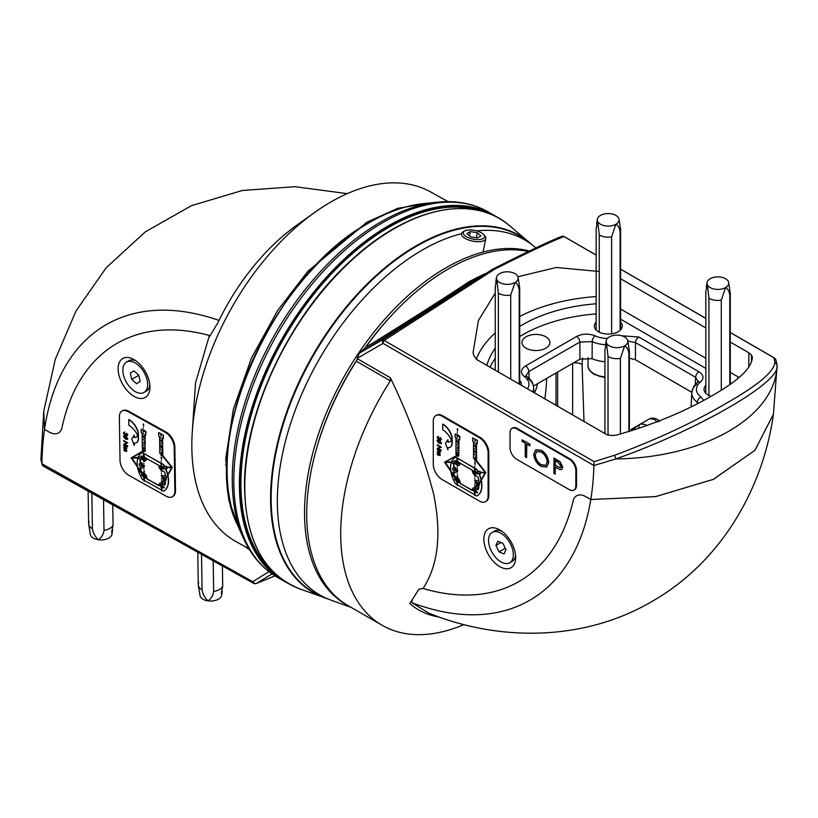 <?xml version="1.0" encoding="UTF-8"?>
<svg xmlns="http://www.w3.org/2000/svg" width="818" height="818" viewBox="0 0 818 818"><rect width="100%" height="100%" fill="white"/><g stroke="black" fill="none" stroke-linecap="round" stroke-linejoin="round"><path stroke-width="1.23" d="M499.737 529.9A22.485 12.986 -120 0 0 483.837 539.082A22.485 12.986 -120 0 0 499.737 566.629A22.485 12.986 -120 0 0 515.647 557.447A22.485 12.986 -120 0 0 499.737 529.9L499.737 529.9M439.43 617.089A168.477 97.27 -60 0 1 409.808 603.52L418.908 589.195L423.09 588.469A288.478 166.555 -120 0 0 518.96 581.547A288.478 166.555 -120 0 0 573.121 500.994A18.609 10.746 60 0 1 576.618 495.79A18.609 10.746 60 0 1 585.923 496.71L590.79 499.522A310.083 179.03 -120 0 0 593.888 465.544L383.08 343.386A3.415 1.973 120 0 1 384.163 340.431L383.673 339.102A3.415 2.781 60 0 0 383.08 343.386L357.169 358.345L359.47 353.079L383.673 339.102L492.886 269.061L504.348 263.324C532.344 249.367 551.271 240.482 561.128 236.647A3.415 3.323 68.9 0 1 564.042 236.576C553.837 240.339 534.522 249.306 506.097 263.468L494.604 269.234L384.163 340.431L594.144 461.659L614.707 455.197C656.496 439.675 693.766 422.323 726.537 403.141C757.632 385.452 773.726 371.986 774.84 362.742L774.022 357.803L774.595 358.059L730.269 332.466M528.367 251.515A200.073 115.512 120 0 0 365.554 347.507C406.413 322.282 441.086 300.237 469.563 281.372L471.28 281.545L504.42 263.284A3.415 2.096 63.5 0 1 506.097 263.468M492.886 269.061L494.604 269.234M705.822 385.39A13.957 8.057 0 0 0 704.022 389.45A13.957 8.057 0 0 0 708.112 395.043A13.957 8.057 0 0 0 710.995 396.321M596.148 322.067A13.957 8.057 0 0 0 594.359 326.126A13.957 8.057 0 0 0 598.439 331.719A13.957 8.057 0 0 0 613.572 333.488A13.957 8.057 0 0 0 622.273 326.126A13.957 8.057 0 0 0 620.596 322.19M545.8 336.791A13.957 8.057 0 0 0 530.504 335.063A13.957 8.057 0 0 0 521.976 342.599A13.957 8.057 0 0 0 526.056 348.182A13.957 8.057 0 0 0 541.189 349.951A13.957 8.057 0 0 0 549.89 342.599A13.957 8.057 0 0 0 545.8 336.791M599.257 271.504L556.23 267.476L517.906 276.75M620.596 278.733L705.822 327.936M730.269 342.047L748.818 352.762L751.415 355.002L752.325 357.947M473.049 352.67L473.98 355.861L476.587 359.45L606.905 434.695L611.956 435.524L616.118 435.196C652.703 424.879 684.952 411.556 712.867 395.247C739.37 380.145 752.529 367.241 752.355 356.546L752.355 357.241M546.639 378.417A139.264 80.399 -60 0 1 544.778 398.826M365.554 347.507L359.47 353.079M357.169 358.345L357.169 358.601A3.415 1.973 -60 0 1 356.321 361.208A200.073 115.512 120 0 0 348.161 605.668L382.159 625.3A200.073 115.512 120 0 0 463.949 624.553M469.563 281.372L484.46 273.928M775.945 360.441L777.069 365.891L773.439 414.153C762.867 489.962 720.198 562.385 652.457 601.179C584.819 641.107 500.146 642.069 428.796 613.132L412.006 602.743A310.083 179.03 -120 0 0 590.79 499.522L655.535 496.628L713.245 479.42L754.871 450.37L773.439 414.153L754.973 450.258L713.531 479.287L655.729 496.598L590.79 499.522L585.923 496.71A18.609 10.746 60 0 0 573.121 500.994A288.478 166.555 60 0 1 518.96 581.547A288.478 166.555 60 0 1 423.09 588.469C438.305 565.156 441.771 533.51 433.509 493.54C423.254 454.685 408.867 416.096 390.37 377.773L390.319 380.84A200.073 115.512 120 0 0 382.159 625.3M691.793 392.282L635.412 359.726L629.369 358.161M604.921 361.699A26.922 15.542 180 0 1 592.12 358.703L579.942 359.194L533.459 386.035M582.6 358.12L582.068 364.399L584.011 421.474M572.62 414.9L572.62 363.417M471.219 281.576L471.28 281.545C441.178 301.433 404.665 324.787 361.72 351.607M774.84 362.742A3.415 3.323 4.6 0 1 777.069 365.891C780.127 382.456 698.327 429.726 615.954 458.908L593.888 465.544M495.248 293.151L478.387 320.584L473.049 352.742M621.813 335.789L638.776 337.026L698.92 371.75C703.777 374.992 704.278 378.448 700.413 382.118A21.565 12.454 0 0 0 700.985 396.996L703.664 400.36M527.477 388.836A21.565 12.454 0 0 0 524.41 376.617C520.156 372.906 520.534 369.347 525.545 365.963A4.652 2.689 60 0 1 528.827 371.525L526.107 375.452L526.271 376.3M525.545 365.963L576.598 336.484C582.447 333.601 588.602 333.376 595.044 335.83A4.652 2.342 114.3 0 0 592.181 341.617L592.12 358.703M521.27 385.258A13.957 8.057 0 0 0 521.373 384.388A13.957 8.057 0 0 0 519.696 380.442M697.253 403.724L697.325 402.323A4.652 2.996 -53.5 0 1 700.985 396.996M751.415 355.002L751.486 361.863M698.245 381.914L695.627 377.313L635.484 342.589L627.805 341.024M605.545 344.736A26.217 15.133 180 0 1 592.181 341.617L579.88 342.057L528.827 371.525L529.226 378.407M698.296 403.182L697.325 402.323A26.217 15.133 180 0 1 691.772 392.63A26.217 15.133 180 0 1 696.629 384.225A4.652 3.098 51 0 1 697.488 382.303L697.488 382.303A4.652 3.098 51 0 1 700.413 382.118M524.41 376.617A4.652 2.996 -53.5 0 1 527.181 376.669L527.181 376.669A4.652 2.996 -53.5 0 1 528.08 378.632A26.217 15.133 180 0 1 533.622 387.568A26.217 15.133 180 0 1 532.733 391.873M576.598 336.484A4.652 2.689 60 0 1 579.88 342.057L579.942 359.194M695.228 384.46L695.627 377.313A4.652 2.689 -60 0 1 698.92 371.75M635.412 359.726L635.484 342.589A4.652 2.689 -60 0 1 638.776 337.026M594.144 461.659L593.858 465.074M730.269 332.548L774.022 357.803L775.648 359.184L777.1 365.145M134.305 396.505A22.485 12.986 -120 0 0 149.929 387.159A22.485 12.986 -120 0 0 134.029 359.623A22.485 12.986 -120 0 0 133.753 359.46A22.485 12.986 -120 0 0 118.129 369.123A22.485 12.986 -120 0 0 134.305 396.505M248.958 548.786L235.942 541.526A200.073 117.516 -60.9 0 1 192.281 431.996A200.073 117.516 -60.9 0 1 314.593 212.486A200.073 117.516 -60.9 0 1 330.85 201.995A200.073 117.516 -60.9 0 1 430.708 191.985L448.049 201.647M240.574 531.782L228.825 500.227L225.768 458.305L233.396 409.102L251.515 357.926L277.609 310.574L307.834 271.331L367.037 222.159L397.681 208.345L430.616 202.874M314.593 212.486L296.719 225.247A168.477 98.947 119.1 0 0 217.977 322.578L209.183 337.272L209.388 335.503L195.512 382.957L192.281 431.996M209.388 335.503A288.478 166.555 -120 0 0 116.974 343.407A288.478 166.555 -120 0 0 62.015 427.507A18.609 10.746 60 0 1 58.467 432.937A18.609 10.746 60 0 1 49.387 432.149L44.53 429.44A310.083 179.03 -120 0 0 41.963 463.786L252.752 581.68L268.958 571.659M43.794 410.984L44.53 429.44L43.783 411.106L55.235 359.47L76.002 310.993L106.258 267.67L145.338 231.842L191.504 205.655L242.292 190.492L294.991 186.698L347.261 193.641M249.51 549.696L244.541 546.322M271.985 573.888L256.78 583.295L275.001 575.903L256.238 583.531A3.415 3.313 71.7 0 1 253.877 583.408A3.415 2.004 -60.9 0 1 253.498 583.275A3.415 2.004 -60.9 0 1 252.752 581.68A3.415 2.781 -121.7 0 0 256.78 583.295A3.415 3.313 71.7 0 1 256.238 583.531A3.415 3.415 0 0 1 253.498 583.275L43.374 466.188L42.27 465.033L40.9 459.634L43.783 411.106M41.963 463.786L40.9 459.634M631.107 429.44L640.535 424L645.157 424.481L646.772 425.667M657.57 422.129L654.226 419.245L649.533 418.806C654.625 416.628 659.104 420.36 659.461 421.454M631.23 429.368C631.353 430.483 633.561 429.205 637.876 425.534L649.533 418.806M412.006 602.743L412.006 600.361M647.222 420.135L640.085 424.256M210.032 335.677A288.478 166.555 60 0 0 116.974 343.407L116.974 343.407A288.478 166.555 60 0 0 62.015 427.507A18.609 10.746 60 0 1 58.467 432.937A18.609 10.746 60 0 1 49.387 432.149L44.53 429.44A310.083 179.03 -120 0 1 219.019 320.421M347.067 605.023A200.073 115.512 -60 0 1 304.531 512.814A200.073 115.512 -60 0 1 381.904 322.507A200.073 115.512 -60 0 1 529.389 251.024M351.137 607.385L330.912 600.095A204.97 118.334 -60 0 1 277.343 501.107A204.97 118.334 -60 0 1 286.116 438.673A204.97 118.334 -60 0 1 372.599 288.897A204.97 118.334 -60 0 1 461.475 233.682M476.741 230.901A204.97 118.334 -60 0 1 534.778 246.975L535.892 247.905M534.461 392.875A23.262 13.436 120 0 0 537.538 383.673M271.556 570.136A209.377 120.89 -60 0 1 256.177 399.296A209.377 120.89 -60 0 1 388.969 227.251A209.377 120.89 -60 0 1 479.154 210.553M468.745 237.833A10.859 4.427 11.6 0 0 480.974 239.347A10.859 4.427 11.6 0 0 483.837 234.776A10.859 4.427 11.6 0 0 479.092 231.698A10.859 4.427 11.6 0 0 464.808 230.881A10.859 4.427 11.6 0 0 468.745 237.833M484.287 235.441A12.403 5.061 -168.4 0 1 484.962 236.157A12.403 5.061 -168.4 0 1 485.79 238.641A12.403 5.061 -168.4 0 1 467.722 239.664A12.403 5.061 -168.4 0 1 461.485 233.672A12.403 5.061 -168.4 0 1 463.223 231.709A12.403 5.061 -168.4 0 1 464.123 231.32M477.334 232.741L470.299 231.606L466.884 233.631L470.503 236.791L477.548 237.936L480.964 235.911L477.334 232.741L476.311 237.731M469.43 235.85L470.299 231.606M123.283 374.163A17.526 10.123 60 0 1 126.473 362.108A17.526 10.123 60 0 1 147.189 380.401A17.526 10.123 60 0 1 143.999 392.466A17.526 10.123 60 0 1 123.283 374.163M127.7 361.576A17.526 10.123 60 0 1 128.774 360.779A17.526 10.123 60 0 1 135.89 360.82M149.817 384.951A17.526 10.123 60 0 1 146.299 391.137A17.526 10.123 60 0 1 145.072 391.669M138.794 375.186L133.896 370.871L130.338 372.977L131.678 379.388L136.575 383.703L140.134 381.597L138.794 375.186M138.027 374.501L139.019 376.27M138.815 375.257L131.678 379.388M133.927 370.902L130.338 372.977M144.172 481.24L144.009 480.718L144.172 481.24M144.009 474.808L144.234 475.381L143.927 474.839A1.861 1.074 -120 0 0 143.232 474.839L140.573 469.573A18.855 10.89 -120 0 1 140.226 467.916L140.001 468.039A18.855 10.89 -120 0 0 140.359 469.696L140.573 469.573M143.968 474.818L144.305 475.053A1.861 1.074 -120 0 1 145.44 476.935L146.586 477.579A3.476 2.004 -120 0 0 144.101 473.602L141.841 472.344M143.999 469.491L143.835 468.97L143.999 469.491M143.907 463.622L143.753 463.09L143.907 463.622M143.815 457.743L143.661 457.221L143.815 457.743M143.733 451.863L143.569 451.342L143.733 451.863M143.487 445.473L143.835 445.984M143.436 439.563L143.753 440.104M143.467 434.246L143.303 433.714L143.467 434.246M143.303 433.714L143.641 434.235M143.375 428.366L143.222 427.845L143.375 428.366M161.719 491.015L161.555 490.493L161.719 491.015M161.627 485.146L161.473 484.624L161.627 485.146M162.414 483.806L161.647 483.377A3.476 2.004 -120 0 0 159.95 483.233A3.476 2.004 -120 0 0 159.234 484.624L160.389 485.268A1.861 1.074 60 0 1 160.757 484.634A1.861 1.074 60 0 1 161.473 484.614L161.852 484.829A1.861 1.074 60 0 1 162.056 484.992M161.545 479.266L161.381 478.745L161.545 479.266M161.453 473.397L161.289 472.865L161.453 473.397M161.361 467.518L161.207 466.996L161.361 467.518M143.048 456.004A1.861 1.074 60 0 0 142.782 456.556L141.228 455.943L142.557 456.689A1.861 1.074 60 0 1 142.935 456.055A1.861 1.074 60 0 1 143.835 456.137A1.861 1.074 60 0 1 145.154 458.131L146.31 458.775A3.476 2.004 -120 0 0 146.248 458.356L159.009 465.462A3.476 2.004 -120 0 0 158.958 465.82L160.103 466.464A1.861 1.074 -120 0 1 160.481 465.831A1.861 1.074 -120 0 1 161.381 465.912A1.861 1.074 -120 0 1 162.475 467.17L166.391 466.107L161.565 467.497L166.984 468.683L166.903 467.599M161.279 461.638L161.115 461.117L161.279 461.638M161.187 455.769L161.034 455.248L161.187 455.769M161.095 449.89L160.941 449.368L161.095 449.89M160.962 449.358L161.299 449.88M161.013 444.021L160.849 443.489L161.013 444.021M160.849 443.489L161.166 444.031M160.809 437.589L161.115 438.131M141.463 466.536A1.738 1.002 60 0 1 140.737 466.413A1.738 1.002 60 0 1 139.612 464.982A1.738 1.002 60 0 1 139.745 463.561M140.512 466.546A1.738 1.002 60 0 1 139.367 465.013A1.738 1.002 60 0 1 139.622 463.612A1.738 1.002 60 0 1 140.471 463.683A1.738 1.002 60 0 1 141.626 465.207A1.738 1.002 60 0 1 141.361 466.618A1.738 1.002 60 0 1 140.512 466.546M165.88 478.223A1.738 1.002 -120 0 0 165.031 477.364A1.738 1.002 -120 0 0 164.193 477.293A1.738 1.002 -120 0 0 163.886 478.561A1.738 1.002 -120 0 0 164.868 480.094M143.375 475.595L143.119 476.199L141.473 475.278L141.504 474.747L143.058 475.36M143.896 477.497A1.861 1.074 60 0 1 143.14 476.188M144.592 477.129L143.886 477.037L144.602 477.978A1.861 1.074 60 0 0 145.175 478.009M145.379 476.649L145.093 477.293L146.739 478.213L146.811 477.446A3.476 2.004 -120 0 0 144.326 473.479L142.056 472.221M143.191 430.033L143.886 430.125L143.191 430.033L143.211 431.945L143.702 432.17L143.671 430.657L145.737 431.812L145.788 435.074L144.909 434.593L145.164 451.444L143.579 450.595L131.197 457.886L139.438 469.839L138.937 470.319L144.121 476.475L143.487 474.767M137.567 467.088A22.331 12.894 -120 0 0 142.271 479.276L163.682 491.199A22.331 12.894 -120 0 0 163.723 491.178A22.331 12.894 -120 0 0 167.71 475.442L166.044 478.52A1.738 1.002 -120 0 1 165.921 480.299A1.738 1.002 -120 0 1 165.103 480.238L165.328 480.115A1.738 1.002 60 0 0 166.023 480.227M166.984 468.683L166.616 467.599L171.627 467.61L164.06 481.546L163.324 480.677L161.667 486.25L165.246 482.497L163.416 484.368L164.745 485.115A18.855 10.89 -120 0 0 165.645 482.334L165.103 481.659A3.476 2.004 -120 0 1 164.541 481.281L165.103 480.238M163.416 484.368L162.445 485.432A1.861 1.074 60 0 1 162.987 486.71L164.316 487.456L164.285 487.988L162.639 487.068L162.925 486.424M162.987 487.262A1.861 1.074 60 0 1 162.618 487.855A1.861 1.074 60 0 1 161.933 487.876L161.944 488.949L161.463 488.724L161.698 486.659L161.933 487.876M161.443 487.6A1.861 1.074 60 0 1 160.4 485.831M159.254 485.186A3.476 2.004 -120 0 0 159.305 485.555L146.811 478.959L146.77 478.315A3.476 2.004 -120 0 0 146.79 478.182M146.596 478.131A3.476 2.004 -120 0 1 146.545 478.448L146.811 478.959M143.886 477.037L143.917 478.949L144.397 479.164L144.387 478.101A1.861 1.074 -120 0 0 145.072 478.08A1.861 1.074 -120 0 0 145.44 477.487M142.864 476.056A1.861 1.074 -120 0 0 143.907 477.824M144.07 471.004L144.275 473.315L144.07 471.004M143.978 465.135L144.183 467.446L143.978 465.135M161.606 480.779L161.811 483.09L161.606 480.779M161.524 474.91L161.729 477.221L161.524 474.91M159.05 485.79L147.025 478.837M161.647 483.377L161.862 483.254A3.476 2.004 -120 0 0 160.175 483.111A3.476 2.004 -120 0 0 160.062 483.172M161.862 483.254L162.455 483.581M164.203 481.291L163.324 480.677M161.657 469.399L161.667 470.422L164.551 472.027A18.855 10.89 -120 0 1 165.553 475.871L165.236 475.81A3.476 2.004 -120 0 0 163.539 475.657A3.476 2.004 -120 0 0 163.436 475.728M161.892 470.544L161.197 471.096L161.166 469.184M146.463 458.1L146.463 458.223A3.476 2.004 -120 0 1 146.524 458.642L146.31 458.775M145.093 457.855L146.524 458.642M146.708 458.755L146.453 459.409L144.806 457.988M145.706 460.606A3.476 2.004 -120 0 0 145.819 460.544A3.476 2.004 -120 0 0 146.504 459.379M144.346 460.728L144.357 461.413L143.651 461.321L143.671 459.379L144.121 460.636A3.476 2.004 -120 0 0 145.604 460.677A3.476 2.004 -120 0 0 146.31 459.327M140.931 458.867A18.855 10.89 -120 0 0 140.123 461.454L140.676 462.119A3.476 2.004 -120 0 1 142.976 465.186A3.476 2.004 -120 0 1 142.455 467.998A3.476 2.004 -120 0 1 142.342 468.049M143.671 453.458L142.097 452.579A22.331 12.894 -120 0 0 142.046 452.61A22.331 12.894 -120 0 0 142.005 452.63L141.831 452.732A22.331 12.894 -120 0 0 138.436 456.597L142.608 457.415A1.861 1.074 60 0 1 142.577 457.252M144.244 453.622L161.085 463.407M161.218 463.233L144.244 453.775M161.79 463.397L163.498 464.512L161.79 463.55M164.653 466.546A22.331 12.894 -120 0 0 163.498 464.512M166.391 466.107L166.76 467.18L171.524 467.19M163.406 435.176L158.845 432.63L163.406 435.176L163.232 438.571L163.191 435.299M166.146 466.24L166.514 467.323L171.637 467.323L160.972 454.051L162.833 454.818L162.577 438.203M162.005 454.603L172.25 467.364L167.71 475.442M163.774 491.148L163.897 491.076A22.331 12.894 -120 0 0 163.948 491.045A22.331 12.894 -120 0 0 167.925 475.319M143.191 430.391L141.177 429.266L143.191 430.135M143.886 430.125L145.952 431.679L145.788 435.074M145.164 451.444L145.134 434.716M143.753 457.661L138.273 456.577L138.651 457.661L131.933 457.814L143.917 450.759L132.179 457.671L138.058 457.538M161.258 457.282L161.463 459.593L161.258 457.282M123.385 432.957L124.53 432.068L123.794 433.192L124.643 434.828L125.461 433.877L126.524 435.646L127.127 435.064L126.718 433.223L127.751 435.156L126.749 435.922L127.751 435.156L126.524 436.055L125.706 435.064L124.684 435.258L123.385 432.957L124.091 432.487M123.6 432.834L124.745 431.945L123.6 432.834M124.213 432.415L125.256 434.777M125.461 433.877L126.739 435.513L127.352 434.931M166.238 496.229A12.403 7.168 -120 0 0 172.281 496.751A12.403 7.168 -120 0 0 174.858 490.902L174.203 447.477A12.403 7.168 -120 0 0 165.277 432.364L127.997 411.597A12.403 7.168 -120 0 0 121.943 411.065A12.403 7.168 -120 0 0 119.377 416.924L120.031 460.35A12.403 7.168 -120 0 0 128.958 475.452L166.238 496.229M123.896 435.677L123.436 436.495L125.491 436.117L127.588 438.806L127.342 439.532M123.661 436.372L125.706 435.994L127.802 438.683L127.465 439.481M123.651 444.174L126.708 442.875L123.61 441.147L123.825 440.605L127.772 442.804L124.489 444.327L127.812 445.933L127.598 446.475L123.651 444.276L126.678 442.855M124.745 444.225L127.812 445.933M126.473 447.763L125.952 449.225L126.667 450.841L125.307 451.219L123.743 450.34L126.309 450.575L123.712 448.049L126.269 448.274L123.671 445.749L123.886 445.207L126.77 446.812L126.064 447.078L126.851 448.417L126.166 449.092L126.504 451.393M126.279 446.945L126.688 447.64M123.743 449.931L126.524 450.442M123.702 447.63L126.493 448.141M138.365 432.824L138.14 432.947A13.62 7.863 60 0 0 128.763 419.665L128.988 419.542A13.62 7.863 60 0 1 138.365 432.824L138.447 438.438A8.783 5.072 60 0 1 136.626 442.589A8.783 5.072 60 0 1 136.514 442.65M128.763 419.665L128.845 425.288A14.888 8.589 60 0 1 137.567 435.36L137.598 435.697A8.783 5.072 60 0 1 136.32 437.098A8.783 5.072 60 0 1 134.162 437.466L134.132 435.166L131.749 438.908L134.285 445.391L134.469 443.111M136.432 437.027A8.783 5.072 60 0 1 134.387 437.344L134.132 435.166M143.365 424L143.569 426.321L143.365 424M164.438 466.669A22.331 12.894 -120 0 0 163.283 464.634M161.085 463.305L161.115 465.227L161.596 465.442L161.565 463.683M143.539 453.53L143.569 455.452L144.05 455.667L144.019 453.908M143.539 453.632L141.872 452.712A22.331 12.894 -120 0 0 141.831 452.732M143.089 456.73L142.833 457.395L141.187 455.974M143.61 457.446L142.966 457.323M144.898 459.205A1.861 1.074 60 0 1 143.058 457.906M145.154 458.694A1.861 1.074 60 0 1 144.796 459.276A1.861 1.074 60 0 1 142.813 457.968M137.915 457.947A22.331 12.894 -120 0 0 137.506 466.679L139.592 469.706L140.359 469.696M143.641 460.381L140.798 458.796A18.855 10.89 -120 0 0 139.909 461.577L140.451 462.252A3.476 2.004 -120 0 1 142.751 465.309A3.476 2.004 -120 0 1 142.23 468.121A3.476 2.004 -120 0 1 140.532 467.968L140.256 467.814M144.121 476.475L140.072 469.235L139.571 469.716L131.565 458.111L138.753 457.937L139.142 459.021L143.794 457.691M143.937 447.875L143.917 449.818L143.447 447.661M143.753 436.127L143.743 438.07L143.273 435.912M141.177 429.266L141.228 432.538L142.097 433.029L142.352 449.89L143.917 450.759M143.845 442.006L143.835 443.939M159.265 484.399L160.604 485.135A1.861 1.074 60 0 1 160.87 484.583M160.921 485.309L160.665 485.974L159.009 484.542M161.443 487.272A1.861 1.074 60 0 1 160.686 485.964M162.721 487.784A1.861 1.074 60 0 1 162.148 487.753M161.667 486.25L162.485 485.493M158.978 465.595L160.328 466.332A1.861 1.074 60 0 1 160.594 465.779M160.635 466.505L160.379 467.17L158.723 465.749M162.445 468.98A1.861 1.074 60 0 1 160.4 467.16L160.369 466.659M161.841 467.262L162.445 467.109M158.968 466.383A3.476 2.004 -120 0 0 161.187 470.135M165.011 475.933A3.476 2.004 -120 0 0 163.324 475.79A3.476 2.004 -120 0 0 164.326 481.086M167.618 475.033A22.331 12.894 -120 0 0 165.236 468.274M160.123 467.027A1.861 1.074 -120 0 0 161.044 468.683A1.861 1.074 -120 0 0 162.342 469.051A1.861 1.074 -120 0 0 162.7 468.469M165.001 482.64L164.265 481.771L165.246 482.497M158.631 432.763L158.672 436.025L159.551 436.515L159.807 453.376L161.422 454.276L172.015 467.497L164.265 481.771M161.218 440.023L161.197 441.965L160.727 439.808M162.608 454.941L162.363 438.08L163.232 438.571M160.645 433.929L161.115 436.096L161.126 434.154M161.391 451.781L161.371 453.714M161.299 445.902L161.289 447.845L160.819 445.687M167.782 474.696A22.331 12.894 -120 0 0 165.553 468.366M163.641 484.246L164.847 484.91M164.97 479.869A1.738 1.002 60 0 1 164.306 477.242M131.903 458.1L137.424 466.107M138.365 456.771A22.331 12.894 -120 0 0 138.017 457.661L138.671 457.64M172.608 496.546A12.403 7.168 -120 0 0 172.946 496.373A12.403 7.168 -120 0 0 175.512 490.514L174.858 447.088A12.403 7.168 -120 0 0 165.931 431.986L128.651 411.209A12.403 7.168 -120 0 0 122.608 410.687A12.403 7.168 -120 0 0 122.281 410.892M166.105 478.673L165.328 480.115M126.504 433.346L127.536 435.278L126.524 436.055M127.802 438.683L125.532 439.246L123.436 436.495M125.491 436.526L123.845 436.74L124.53 438.1L125.532 438.826L127.179 438.601L125.491 436.526M124.101 436.178L123.845 436.74L125.747 438.704L127.403 438.468M126.933 439.154L127.179 438.601M123.6 440.738L127.772 442.804M123.671 445.329L126.77 446.812M125.389 448.325L126.269 448.274M125.522 450.677L126.309 450.575M126.616 451.352L126.882 450.718M134.285 445.391L134.254 443.09A8.783 5.072 60 0 0 136.412 442.712L136.626 442.589M138.14 432.947L138.222 438.571A8.783 5.072 60 0 1 136.412 442.712M160.993 457.436L161.698 457.528M161.432 457.681L161.463 459.593M162.342 467.763L163.999 469.184M161.351 480.933L162.046 481.025M161.79 481.178L161.811 483.09M161.432 486.812L162.138 486.904M161.872 487.058L161.903 488.97M161.085 434.174L161.115 436.096M161.166 440.053L161.197 441.965M161.258 445.922L161.289 447.845M161.524 463.55L161.555 465.473M161.606 469.43L161.637 471.342M161.258 475.064L161.964 475.156M161.698 475.299L161.729 477.221M164.285 487.988L164.316 487.456M164.275 487.477L162.629 486.567M160.655 485.463L160.665 485.974M143.099 424.153L143.804 424.245M143.539 424.399L143.569 426.321M143.62 430.278L143.651 432.19M143.712 436.147L143.743 438.07M143.886 447.906L143.917 449.818M143.978 453.775L144.009 455.698M144.07 459.655L144.091 461.567M143.712 465.278L144.418 465.381M144.152 465.524L144.183 467.446M146.442 458.898L146.453 459.409M142.833 456.884L142.833 457.395M143.804 471.158L144.51 471.25M144.244 471.403L144.275 473.315M144.326 477.283L144.357 479.195M146.739 478.213L146.995 477.548M146.729 477.702L145.083 476.782M143.119 476.199L143.344 475.555M143.109 475.687L141.463 474.767M457.323 485.626L457.16 485.105L457.323 485.626M457.19 479.276L457.477 479.818L457.16 479.287A1.861 1.074 -120 0 0 456.475 479.266L453.867 473.959A18.855 10.89 -120 0 1 453.53 472.313L453.53 472.201M457.242 479.246L457.548 479.501A1.861 1.074 -120 0 1 458.663 481.393L459.808 482.058A3.476 2.004 -120 0 0 457.364 478.06L455.105 476.751M457.323 473.98L457.16 473.458L457.323 473.98M457.323 468.152L457.16 467.63L457.323 468.152M457.323 462.334L457.16 461.812L457.323 462.334M457.323 456.505L457.16 455.984L457.323 456.505M457.323 450.677L457.16 450.156L457.323 450.677M457.16 450.156L457.477 450.698M457.323 444.849L457.16 444.327L457.323 444.849M457.16 444.327L457.477 444.869M457.323 439.031L457.16 438.509L457.323 439.031M457.16 438.509L457.477 439.041M457.323 433.203L457.16 432.681L457.323 433.203M474.869 495.759L474.716 495.238L474.869 495.759M474.869 489.941L474.716 489.409L474.869 489.941M474.788 489.379L475.094 489.624A1.861 1.074 60 0 1 475.299 489.798L475.125 489.788M474.869 484.113L474.716 483.591L474.869 484.113M474.869 478.285L474.716 477.763L474.869 478.285M474.869 472.456L474.716 471.935L474.869 472.456M474.716 471.935L480.524 473.755L480.452 472.681M474.869 466.638L474.716 466.117L474.869 466.638M474.869 460.81L474.716 460.289L474.869 460.81M474.869 454.982L474.716 454.46L474.869 454.982M474.716 454.46L475.023 455.002M474.869 449.164L474.716 448.642L474.869 449.164M474.716 448.642L475.043 449.164M474.869 443.336L474.716 442.814L474.869 443.336M474.716 442.814L475.043 443.336M454.828 470.974A1.738 1.002 60 0 1 454.072 470.841A1.738 1.002 60 0 1 452.967 469.409A1.738 1.002 60 0 1 453.1 467.988M453.857 470.964A1.738 1.002 60 0 1 452.722 469.44A1.738 1.002 60 0 1 452.988 468.039A1.738 1.002 60 0 1 453.857 468.131A1.738 1.002 60 0 1 454.992 469.665A1.738 1.002 60 0 1 454.726 471.056A1.738 1.002 60 0 1 453.857 470.964M479.266 483.182A1.738 1.002 -120 0 0 478.418 482.313A1.738 1.002 -120 0 0 477.548 482.231A1.738 1.002 -120 0 0 477.252 483.489A1.738 1.002 -120 0 0 478.213 485.013M474.644 468.285L475.35 468.387L474.644 468.285L474.644 470.176L475.125 470.411L475.125 468.663L476.843 469.644A22.331 12.894 -120 0 1 477.978 471.7L475.994 472.139A1.861 1.074 -120 0 0 474.91 470.861A1.861 1.074 -120 0 0 473.98 470.769A1.861 1.074 -120 0 0 473.612 471.383L473.837 471.26A1.861 1.074 60 0 1 474.092 470.718M456.546 460.585A1.861 1.074 60 0 0 456.28 461.127L454.685 460.503L456.066 461.25A1.861 1.074 60 0 1 456.434 460.646A1.861 1.074 60 0 1 457.364 460.738A1.861 1.074 60 0 1 458.663 462.753L459.808 463.417A3.476 2.004 -120 0 0 459.757 462.998L459.972 462.753M456.597 480.002L456.332 480.606L454.685 479.655L456.28 479.767M457.098 481.904A1.861 1.074 60 0 1 456.352 480.595M457.804 481.557L457.098 481.454L457.804 482.395A1.861 1.074 60 0 0 458.397 482.436M458.601 481.107L458.305 481.741L459.951 482.692L460.033 481.925A3.476 2.004 -120 0 0 457.579 477.927L455.319 476.628M457.098 434.849L457.804 434.951L457.098 434.849L457.098 436.751L457.579 436.976L457.579 435.483L459.644 436.669L459.644 439.91L458.765 439.409L458.765 456.127L457.18 455.237L444.583 462.16L452.712 474.215L452.201 474.675L457.344 480.902L456.72 479.195M450.871 471.434A22.331 12.894 -120 0 0 455.432 483.632L476.843 495.994A22.331 12.894 -120 0 0 477.088 495.851A22.331 12.894 -120 0 0 481.148 480.473L479.42 483.479A1.738 1.002 -120 0 1 479.287 485.238A1.738 1.002 -120 0 1 478.448 485.166L478.663 485.043A1.738 1.002 60 0 0 479.389 485.156M480.524 473.755L480.166 472.681L485.217 472.814L477.375 486.434L476.638 485.555L474.89 491.035L478.55 487.395L476.679 489.215L478.019 489.982A18.855 10.89 -120 0 0 478.959 487.252L478.418 486.567A3.476 2.004 -120 0 1 477.865 486.178L478.448 485.166M476.679 489.215L475.677 490.238A1.861 1.074 60 0 1 476.209 491.526L477.538 492.293L477.497 492.825L475.851 491.874L476.148 491.24M476.199 492.078A1.861 1.074 60 0 1 475.841 492.64A1.861 1.074 60 0 1 475.125 492.651L475.125 493.714L474.644 493.479L474.91 491.434L475.125 492.651M474.644 492.364A1.861 1.074 60 0 1 473.622 490.585M472.467 489.921A3.476 2.004 -120 0 0 472.518 490.289L460.013 483.438L459.972 482.794A3.476 2.004 -120 0 0 460.002 482.661M459.808 482.61A3.476 2.004 -120 0 1 459.757 482.917L460.013 483.438M457.098 481.454L457.098 483.356L457.579 483.581L457.579 482.518A1.861 1.074 -120 0 0 458.295 482.508A1.861 1.074 -120 0 0 458.653 481.945M456.076 480.452A1.861 1.074 -120 0 0 457.098 482.231M457.364 475.473L457.538 477.784L457.364 475.473M457.364 469.644L457.538 471.955L457.364 469.644M474.91 485.606L475.084 487.906L474.91 485.606M474.91 479.777L475.084 482.088L474.91 479.777M472.262 490.514L460.227 483.315M472.497 489.133L474.143 490.074L472.467 489.358A3.476 2.004 -120 0 1 473.172 488.019A3.476 2.004 -120 0 1 474.91 488.193L475.125 488.06A3.476 2.004 -120 0 0 473.397 487.886A3.476 2.004 -120 0 0 473.285 487.957M475.125 488.06L475.728 488.407M477.528 486.178L476.638 485.555M474.644 474.103L474.644 476.004L474.696 474.082L475.125 475.35L478.019 477.017A18.855 10.89 -120 0 1 478.959 480.841L478.642 480.769A3.476 2.004 -120 0 0 476.904 480.595A3.476 2.004 -120 0 0 476.792 480.667M475.35 475.473L475.084 476.26M458.601 462.467L460.033 463.285A3.476 2.004 -120 0 0 459.972 462.865M460.217 463.397L459.951 464.051L458.305 462.599M459.205 465.197A3.476 2.004 -120 0 0 459.317 465.135A3.476 2.004 -120 0 0 460.002 464.021M457.804 465.299L457.804 465.974L457.098 465.871L457.139 463.949L457.579 465.207A3.476 2.004 -120 0 0 459.102 465.258A3.476 2.004 -120 0 0 459.808 463.97M454.379 463.366A18.855 10.89 -120 0 0 453.53 465.902L454.072 466.587A3.476 2.004 -120 0 1 456.342 469.644A3.476 2.004 -120 0 1 455.81 472.426A3.476 2.004 -120 0 1 455.698 472.487M457.231 458.07L455.657 457.16A22.331 12.894 -120 0 0 455.411 457.293A22.331 12.894 -120 0 0 455.299 457.364M457.804 458.254L474.644 468.387M474.777 468.203L457.804 458.407M477.978 471.7L478.193 471.567A22.331 12.894 -120 0 0 477.058 469.522L475.35 468.53M478.193 471.567L479.951 471.178L480.309 472.252L485.115 472.385M477.415 440.442L472.63 437.937L477.415 440.442L477.191 443.816L477.191 440.575M475.105 472.344L479.706 471.321L480.064 472.395L485.227 472.528L474.675 459.102L476.536 459.9L476.536 443.438M475.708 459.675L485.841 472.569L481.148 480.473M477.191 495.79A22.331 12.894 -120 0 0 477.303 495.728A22.331 12.894 -120 0 0 481.362 480.35M457.252 462.252L451.74 461.035L452.109 462.119L445.329 462.098L457.211 455.227L444.583 462.16M457.098 435.207L455.084 434.041L457.098 434.951M457.804 434.951L459.859 436.546L459.644 439.91M458.765 456.127L458.99 439.532M445.585 461.966L451.516 461.976M474.91 462.303L475.084 464.614L474.91 462.303M437.078 437.252L438.243 436.403L437.487 437.487L438.325 439.133L439.154 438.213L440.207 439.992L440.83 439.43L440.442 437.589L441.454 439.532L440.432 440.268L441.454 439.532L440.207 440.401L439.399 439.399L438.356 439.563L437.078 437.252L437.783 436.802M437.303 437.119L438.468 436.27L437.303 437.119M437.916 436.72L438.949 439.092M438.54 439.01L439.378 438.09L440.432 439.859L441.045 439.307M479.338 501.025A12.403 7.168 -120 0 0 485.544 501.649A12.403 7.168 -120 0 0 488.111 495.964L488.111 452.906A12.403 7.168 -120 0 0 479.338 437.712L442.057 416.188A12.403 7.168 -120 0 0 435.851 415.564A12.403 7.168 -120 0 0 433.284 421.25L433.284 464.307A12.403 7.168 -120 0 0 442.057 479.501L479.338 501.025M437.538 439.961L437.078 440.759L439.154 440.432L441.229 443.151L440.984 443.847M437.303 440.636L439.378 440.309L441.454 443.029L441.106 443.796M437.18 448.376L440.288 447.16L437.18 445.37L437.405 444.839L441.352 447.119L438.029 448.55L441.352 450.217L441.137 450.749L437.18 448.469L440.237 447.139M438.284 448.448L441.352 450.217M439.972 452.006L439.419 453.438L440.125 455.053L438.745 455.391L437.18 454.491L439.767 454.777L437.18 452.211L439.767 452.497L437.18 449.522L440.288 451.066L439.573 451.311L440.34 452.651L439.644 453.305L439.951 455.595M439.787 451.178L440.196 451.873M437.18 454.082L439.982 454.655M437.18 451.802L439.982 452.374M452.19 437.487L451.965 437.61A13.62 7.863 60 0 0 442.712 424.215L442.927 424.082A13.62 7.863 60 0 1 452.19 437.487L452.19 443.059A8.783 5.072 60 0 1 450.37 447.078A8.783 5.072 60 0 1 450.258 447.139M442.712 424.215L442.712 429.787A14.888 8.589 60 0 1 451.352 439.992L451.372 440.319A8.783 5.072 60 0 1 450.145 441.628A8.783 5.072 60 0 1 447.886 441.996L447.886 439.716L445.432 443.356L447.886 449.839L448.111 447.589M450.258 441.567A8.783 5.072 60 0 1 448.111 441.863L447.886 439.716M457.364 428.867L457.538 431.178L457.364 428.867M473.612 471.383L472.467 470.718A3.476 2.004 -120 0 1 472.518 470.36L459.757 462.998M457.098 458.152L457.098 460.053L457.579 460.278L457.579 458.53M457.098 458.254L455.432 457.293A22.331 12.894 -120 0 0 455.186 457.426A22.331 12.894 -120 0 0 451.914 461.055L456.107 461.976A1.861 1.074 60 0 1 456.076 461.812M456.597 461.301L456.332 461.966L454.685 460.503M457.109 462.027L456.475 461.884M458.397 463.796A1.861 1.074 60 0 1 456.546 462.467M458.653 463.305A1.861 1.074 60 0 1 458.295 463.867A1.861 1.074 60 0 1 456.291 462.528M451.362 462.385A22.331 12.894 -120 0 0 450.81 471.025L452.875 474.082L453.867 473.959M457.098 464.941L454.256 463.295A18.855 10.89 -120 0 0 453.315 466.035L453.857 466.71A3.476 2.004 -120 0 1 456.127 469.777A3.476 2.004 -120 0 1 455.595 472.559A3.476 2.004 -120 0 1 453.857 472.385L453.315 472.436A18.855 10.89 -120 0 0 453.642 474.092M457.344 480.902L453.366 473.632L452.855 474.092L444.951 462.385L452.211 462.395L452.579 463.469L457.293 462.282M457.579 452.548L457.538 454.481L457.098 452.323M457.579 440.902L457.538 442.824L457.098 440.677M455.084 434.041L455.084 437.282L455.963 437.783L455.963 454.501L457.18 455.237M457.579 446.73L457.538 448.653M473.612 490.023A1.861 1.074 60 0 1 473.98 489.409A1.861 1.074 60 0 1 474.716 489.409L474.757 489.389M474.91 488.193L475.677 488.632M473.837 489.9A1.861 1.074 60 0 1 474.092 489.358M474.143 490.074L473.878 490.739L472.231 489.276M474.644 492.037A1.861 1.074 60 0 1 473.898 490.718M475.943 492.559A1.861 1.074 60 0 1 475.35 492.528M474.89 491.035L475.718 490.299M472.497 470.483L473.837 471.26M474.143 471.434L473.878 472.088L472.231 470.636M475.943 473.919A1.861 1.074 60 0 1 473.898 472.078L473.878 471.587M475.35 472.211L475.964 472.068M472.467 471.28A3.476 2.004 -120 0 0 474.644 475.053M478.418 480.892A3.476 2.004 -120 0 0 476.679 480.718A3.476 2.004 -120 0 0 477.651 485.984M481.056 480.064A22.331 12.894 -120 0 0 478.755 473.305M473.622 471.945A1.861 1.074 -120 0 0 474.532 473.622A1.861 1.074 -120 0 0 475.841 474A1.861 1.074 -120 0 0 476.199 473.428M478.305 487.538L477.569 486.659L478.55 487.395M472.63 437.937L472.63 441.178L473.51 441.689L473.51 458.407L475.125 459.338L485.606 472.712L477.569 486.659M475.125 445.207L475.084 447.129L474.644 444.982M476.311 460.023L476.311 443.305L477.191 443.816M474.644 439.154L475.084 441.311L475.125 439.378M475.125 456.863L475.084 458.786M475.125 451.035L475.084 452.957L474.644 450.81M481.229 479.737A22.331 12.894 -120 0 0 479.082 473.407M476.904 489.082L478.111 489.788M478.325 484.788A1.738 1.002 60 0 1 477.671 482.18M445.289 462.385L450.738 470.462M451.833 461.229A22.331 12.894 -120 0 0 451.464 462.098L452.129 462.098M485.861 501.434A12.403 7.168 -120 0 0 486.199 501.26A12.403 7.168 -120 0 0 488.775 495.585L488.775 452.528A12.403 7.168 -120 0 0 480.002 437.333L442.712 415.8A12.403 7.168 -120 0 0 436.505 415.186A12.403 7.168 -120 0 0 436.188 415.391M479.481 483.622L478.663 485.043M440.217 437.712L441.229 439.655L440.207 440.401M441.454 443.029L439.154 443.53L437.078 440.759M439.154 440.841L437.487 441.004L438.162 442.374L439.154 443.121L440.83 442.937L439.154 440.841M437.753 440.462L437.487 441.004L439.378 442.998L441.045 442.814M440.575 443.468L440.83 442.937M437.18 444.961L441.352 447.119M437.18 449.522L440.288 451.066M438.867 452.518L439.767 452.497M438.969 454.859L439.767 454.777M440.074 455.544L440.34 454.931M447.886 449.839L447.886 447.569A8.783 5.072 60 0 0 450.145 447.201L450.37 447.078M451.965 437.61L451.965 443.182A8.783 5.072 60 0 1 450.145 447.201M474.644 462.456L475.35 462.559M475.084 462.712L475.084 464.614M475.851 472.722L477.497 474.184M474.644 485.759L475.35 485.861M475.084 486.015L475.084 487.906M474.644 491.587L475.35 491.679M475.084 491.833L475.084 493.735M475.084 439.409L475.084 441.311M475.084 445.237L475.084 447.129M475.084 451.055L475.084 452.957M475.084 468.53L475.084 470.432M474.644 479.931L475.35 480.033M475.084 480.186L475.084 482.088M477.497 492.825L477.538 492.293M477.497 492.313L475.851 491.362M473.878 490.227L473.878 490.739M457.098 429.021L457.804 429.123M457.538 429.276L457.538 431.178M457.538 435.104L457.538 437.006M457.538 440.933L457.538 442.824M457.538 452.579L457.538 454.481M457.538 458.407L457.538 460.299M457.538 464.225L457.538 466.127M457.098 469.798L457.804 469.9M457.538 470.053L457.538 471.955M456.332 461.454L456.332 461.966M457.098 475.626L457.804 475.728M457.538 475.882L457.538 477.784M457.538 481.71L457.538 483.602M459.951 482.692L460.217 482.037M459.951 482.191L458.305 481.24M456.332 480.606L456.567 479.961M454.685 479.144L456.332 480.094M553.817 458.172L559.86 461.884L562.59 467.313L561.68 469.501L559.768 469.542L555.166 467.129L555.166 474.143L553.817 473.366L554.031 458.039L560.074 461.761L562.804 467.18L561.782 469.43M555.381 467.252L555.166 474.143M526.587 457.64L525.238 456.863L525.238 443.223L522.027 441.372L522.027 439.818L530.013 444.174L529.788 445.851L526.587 444L526.587 457.64L526.802 444.133M516.628 428.847A9.305 5.368 -120 0 0 511.976 428.387A9.305 5.368 -120 0 0 510.054 432.65L510.054 447.845A9.305 5.368 -120 0 0 516.628 459.235L569.267 489.634A9.305 5.368 -120 0 0 573.919 490.094A9.305 5.368 -120 0 0 575.852 485.831L575.852 470.636A9.305 5.368 -120 0 0 569.267 459.235L516.628 428.847L517.283 428.468A9.305 5.368 -120 0 0 512.63 428.008A9.305 5.368 -120 0 0 512.313 428.213M535.81 449.747L541.25 450.268C545.739 453.121 548.244 457.231 548.766 462.589L546.7 466.976M574.236 489.88A9.305 5.368 -120 0 0 574.584 489.716A9.305 5.368 -120 0 0 576.506 485.452L576.506 470.258A9.305 5.368 -120 0 0 569.931 458.857L517.283 428.468M522.027 439.818L530.013 444.174M529.788 444.297L529.788 445.851M533.704 454.225L535.698 449.808L541.035 450.401C545.514 453.254 548.019 457.354 548.551 462.722L546.588 467.047L541.148 466.444C536.731 463.601 534.256 459.522 533.704 454.225M541.097 451.996L536.618 451.505L535.054 454.992C535.514 459.276 537.528 462.559 541.097 464.849L545.647 465.422L547.201 461.935C546.741 457.63 544.706 454.317 541.097 451.996M536.731 451.444L535.269 454.869C535.729 459.154 537.743 462.436 541.322 464.726L545.749 465.35M555.166 460.503L555.166 465.575L560.627 467.876L561.24 466.536L557.712 461.976L555.166 460.503M555.381 460.636L555.381 465.442L560.729 467.804M489.481 535.524A17.526 10.123 60 0 1 492.18 532.395A17.526 10.123 60 0 1 507.814 539.624A17.526 10.123 60 0 1 512.416 559.614A17.526 10.123 60 0 1 509.706 562.753A17.526 10.123 60 0 1 494.082 555.524A17.526 10.123 60 0 1 489.481 535.524M493.407 531.864A17.526 10.123 60 0 1 494.491 531.066A17.526 10.123 60 0 1 501.608 531.107M515.534 555.228A17.526 10.123 60 0 1 514.716 558.285A17.526 10.123 60 0 1 512.017 561.424A17.526 10.123 60 0 1 510.78 561.956M505.964 549.686L502.865 543.264L497.845 541.158L495.923 545.463L499.031 551.874L504.041 553.99L505.964 549.686M505.279 548.264L499.031 551.874M501.045 542.498L495.923 545.463M476.26 359.255A139.592 80.593 180 0 1 495.248 332.946M519.696 316.443A139.592 80.593 180 0 1 596.148 296.576M486.884 365.401A127.179 73.426 180 0 1 495.248 348.264M519.696 326.443A127.179 73.426 180 0 1 596.148 303.795M620.596 309.051L705.822 358.253M730.269 372.374L737.846 376.75A6.207 3.579 180 0 1 738.92 377.579M620.596 319.184L705.822 368.386M730.269 382.507L731.599 383.274M489.982 367.19A127.179 73.426 180 0 1 495.248 358.396M519.696 336.576A127.179 73.426 180 0 1 596.148 313.928M728.674 282.599L730.218 292.65A12.403 7.168 180 0 1 730.269 293.284A12.403 7.168 180 0 1 729.779 295.257C729.329 291.392 727.908 288.836 725.535 287.578L721.292 300.165A12.403 7.168 180 0 1 709.083 298.345A12.403 7.168 180 0 1 708.93 298.253L707.376 284.766A10.859 6.268 180 0 1 707.049 282.599A10.859 6.268 180 0 1 720.668 277.097A10.859 6.268 180 0 1 728.674 282.599A10.859 6.268 180 0 1 725.535 287.578A10.859 6.268 180 0 1 710.177 287.578A10.859 6.268 180 0 1 707.376 284.766L705.822 291.556L705.822 393.294M721.292 300.165L721.292 390.186M708.93 395.472L708.93 298.253M729.779 384.572L729.779 295.257M627.774 340.85L629.318 350.902A12.403 7.168 180 0 1 629.369 351.536A12.403 7.168 180 0 1 628.889 353.509C628.428 349.644 627.017 347.088 624.635 345.83L620.392 358.417A12.403 7.168 180 0 1 608.193 356.597A12.403 7.168 180 0 1 608.03 356.505L606.475 343.018A10.859 6.268 180 0 1 606.148 340.85A10.859 6.268 180 0 1 619.768 335.349A10.859 6.268 180 0 1 627.774 340.85A10.859 6.268 180 0 1 624.635 345.83A10.859 6.268 180 0 1 609.287 345.83A10.859 6.268 180 0 1 606.475 343.018L604.921 349.807L604.921 433.55M620.392 358.417L620.392 434.061M608.03 435.207L608.03 356.505M628.889 431.618L628.889 353.509M518.111 277.527L519.655 287.578A12.403 7.168 180 0 1 519.696 288.212A12.403 7.168 180 0 1 519.215 290.196C518.765 286.331 517.344 283.774 514.972 282.517L510.718 295.104A12.403 7.168 180 0 1 498.52 293.284A12.403 7.168 180 0 1 498.356 293.192L496.802 279.705A10.859 6.268 180 0 1 496.475 277.527A10.859 6.268 180 0 1 510.105 272.026A10.859 6.268 180 0 1 518.111 277.527A10.859 6.268 180 0 1 514.972 282.517A10.859 6.268 180 0 1 499.614 282.517A10.859 6.268 180 0 1 496.802 279.705L495.248 286.484L495.248 370.237M510.718 295.104L510.718 379.163M498.356 372.026L498.356 293.192M519.215 384.071L519.215 290.196M619.001 219.275L620.545 229.326A12.403 7.168 180 0 1 620.596 229.96A12.403 7.168 180 0 1 620.116 231.944C619.655 228.079 618.244 225.523 615.862 224.265L611.619 236.852A12.403 7.168 180 0 1 599.41 235.032A12.403 7.168 180 0 1 599.257 234.94L597.702 221.453A10.859 6.268 180 0 1 597.375 219.275A10.859 6.268 180 0 1 610.995 213.774A10.859 6.268 180 0 1 619.001 219.275A10.859 6.268 180 0 1 615.862 224.265A10.859 6.268 180 0 1 600.514 224.265A10.859 6.268 180 0 1 597.702 221.453L596.148 228.232L596.148 329.971M611.619 236.852L611.619 333.856M599.257 332.159L599.257 234.94M620.116 330.329L620.116 231.944M198.754 582.825A12.403 7.035 -0.9 0 0 198.273 584.839A12.403 7.035 -0.9 0 0 198.324 585.443L200.021 595.565A10.859 6.155 -0.9 0 0 203.14 599.297A10.859 6.155 -0.9 0 0 208.007 600.852C211.208 598.664 213.089 595.524 213.651 591.455L213.191 560.811M198.324 585.443A12.403 7.035 -0.9 0 0 201.893 589.717A12.403 7.035 -0.9 0 0 202.056 589.809C202.731 594.042 204.715 597.723 208.007 600.852A10.859 6.155 -0.9 0 0 221.647 595.238A10.859 6.155 -0.9 0 0 221.32 593.183L222.711 586.24L222.404 565.944M213.651 591.455A12.403 7.035 -0.9 0 0 222.711 586.24M201.525 554.307L202.056 589.809M89.101 521.731A12.403 7.035 -0.9 0 0 88.62 523.745A12.403 7.035 -0.9 0 0 88.671 524.348L90.369 534.471A10.859 6.155 -0.9 0 0 93.487 538.203A10.859 6.155 -0.9 0 0 98.354 539.747C101.555 537.559 103.436 534.43 103.998 530.361L103.538 499.716M88.671 524.348A12.403 7.035 -0.9 0 0 92.24 528.622A12.403 7.035 -0.9 0 0 92.403 528.704C93.078 532.937 95.062 536.628 98.354 539.747A10.859 6.155 -0.9 0 0 111.994 534.144A10.859 6.155 -0.9 0 0 111.667 532.078L113.058 525.136L112.751 504.849M103.998 530.361A12.403 7.035 -0.9 0 0 113.058 525.136M91.872 493.213L92.403 528.704M504.348 263.324A3.415 2.096 63.5 0 1 504.42 263.284L561.485 236.484A3.415 3.415 0 0 1 564.42 236.719A3.415 1.973 120 0 0 564.042 236.576L596.148 255.114M482.191 276.116A3.415 1.83 56.7 0 1 483.847 276.31M705.822 318.427L620.596 269.224M357.169 358.601L390.37 377.773M557.651 372.057L557.651 406.26M777.069 365.891A164.398 94.919 180 0 1 615.954 458.908A3.415 0.685 71.1 0 1 614.707 455.197M595.044 335.83A21.565 12.454 0 0 0 607.375 338.458M390.319 380.84L356.321 361.208M582.068 364.399A10.859 6.319 -2.1 0 0 573.541 362.885M564.727 236.975A3.415 1.973 120 0 0 564.42 236.719L596.148 255.032M748.818 367.057L748.818 352.762M253.191 583.029L43.927 466.424M209.275 336.402L209.807 336.096M640.535 424A4.652 3.804 60 0 0 638.97 428.387M529.849 243.171A205.839 118.845 120 0 0 368.151 283.815A205.839 118.845 120 0 0 271.157 498.254A205.839 118.845 120 0 0 325.155 597.723M317.077 446.73A196.044 113.181 -60 0 1 356.965 359.859M363.744 349.777A196.044 113.181 -60 0 1 395.053 311.689M299.879 588.909L327.732 598.868A206.187 119.039 -60 0 1 324.46 597.774A206.187 119.039 -60 0 1 270.584 498.203A206.187 119.039 -60 0 1 367.609 283.529A206.187 119.039 -60 0 1 529.543 242.557A206.187 119.039 -60 0 1 532.119 244.838L509.583 225.696A210.829 121.718 120 0 0 344 267.588A210.829 121.718 120 0 0 244.786 487.099A210.829 121.718 120 0 0 299.879 588.909C263.938 574.451 245.492 540.412 244.531 486.812C243.529 413.018 289.337 315.86 351.362 260.155C407.528 207.731 472.835 193.365 509.583 225.696M245.962 507.988A210.216 121.371 -60 0 1 244.715 487.068M244.715 486.557A210.216 121.371 -60 0 1 412.538 219.459M286.729 582.6A210.932 121.78 -60 0 1 283.069 580.627A210.932 121.78 -60 0 1 250.737 411.597A210.932 121.78 -60 0 1 388.53 225.727A210.932 121.78 -60 0 1 494 215.277A210.932 121.78 -60 0 1 497.538 217.465L488.428 212.066C473.428 203.529 456.393 200.236 437.313 202.189A210.175 121.34 -60 0 1 466.485 203.825M490.739 214.234A210.308 121.422 120 0 0 388.969 226.484A210.308 121.422 120 0 0 252.506 408.775A210.308 121.422 120 0 0 280.533 578.326M423.55 203.61A201.381 116.268 120 0 0 369.46 222.516A201.381 116.268 120 0 0 237.731 525.453L243.386 538.08A210.175 121.34 -60 0 1 380.861 221.913A210.175 121.34 -60 0 1 437.313 202.189L423.55 203.61C406.157 205.451 388.1 211.76 369.358 222.537C271.965 274.194 196.995 446.475 237.731 525.453M286.74 582.6L277.496 577.406A210.932 121.78 -60 0 1 245.165 408.386A210.932 121.78 -60 0 1 382.967 222.506A210.932 121.78 -60 0 1 488.428 212.066M259.388 562.528A210.175 121.34 -60 0 1 243.386 538.08C251.238 555.575 262.609 568.684 277.496 577.406M175.512 490.514L174.858 490.902M128.651 411.209L127.997 411.597M165.931 431.986L165.277 432.364M174.858 447.088L174.203 447.477M488.775 495.585L488.111 495.964M442.712 415.8L442.057 416.188M480.002 437.333L479.338 437.712M488.775 452.528L488.111 452.906M569.931 458.857L569.267 459.235M576.506 470.258L575.852 470.636M576.506 485.452L575.852 485.831M737.846 378.468L737.846 376.75M588.03 357.691L588.03 365.462A20.164 11.636 0 0 0 593.929 373.693A20.164 11.636 0 0 0 604.921 376.955M604.921 377.313A18.609 10.746 180 0 1 595.023 374.327M698.347 381.249L693.531 386.822L691.772 392.63L691.169 406.771M526.107 375.452L527.181 376.669C531.179 379.644 533.326 383.274 533.622 387.568L533.837 392.507M620.596 269.142L705.822 318.345M555.984 405.299L555.984 373.018M88.344 505.473L88.324 504.266M225.574 464.982L227.067 465.841M365.176 223.242L366.689 224.112M483.837 234.776L484.962 236.157M485.79 238.641L483.039 252.087M464.808 230.881L463.223 231.709M126.473 362.108L128.774 360.779M143.999 392.466L146.299 391.137M172.946 496.373L172.281 496.751M122.608 410.687L121.943 411.065M486.199 501.26L485.544 501.649M436.505 415.186L435.851 415.564M512.63 428.008L511.976 428.387M574.584 489.716L573.919 490.094M492.18 532.395L494.491 531.066M509.706 562.753L512.017 561.424M707.049 282.599L706.343 287.149M730.269 293.284L730.269 384.225M606.148 340.85L605.453 345.401M629.369 351.536L629.369 431.475M496.475 277.527L495.78 282.077M519.696 288.212L519.696 384.348M588.03 365.462C587.774 368.489 589.85 371.474 594.257 374.409L604.921 377.599M597.375 219.275L596.68 223.825M620.596 229.96L620.596 329.848M198.273 584.839L197.782 552.222M221.647 595.238L222.24 590.964M88.62 523.745L88.129 491.127M111.994 534.144L112.587 529.87"/></g></svg>
